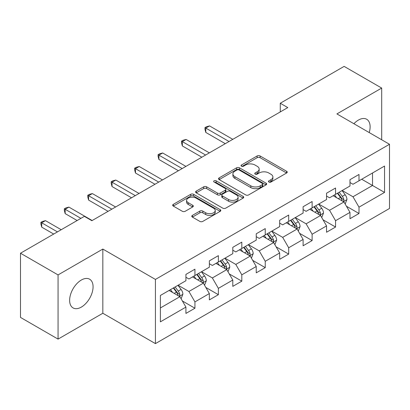 <?xml version="1.0" encoding="UTF-8"?>
<svg xmlns="http://www.w3.org/2000/svg" width="410" height="410" viewBox="0 0 410 410"><rect width="100%" height="100%" fill="white"/><g stroke="black" fill="none" stroke-linecap="round" stroke-linejoin="round"><path stroke-width="0.61" d="M268.898 182.04A1.461 0.84 0 0 0 270.959 182.04L286.631 172.989A2.086 1.204 0 0 0 287.241 172.138A2.086 1.204 0 0 0 286.631 171.288L260.084 155.964A2.086 1.204 0 0 0 257.137 155.964L241.464 165.01A1.461 0.84 0 0 0 241.039 165.604A1.461 0.84 0 0 0 241.464 166.199A1.461 0.84 0 0 0 243.53 166.199L245.559 165.03A6.673 3.854 0 0 1 254.994 165.03L257.208 166.306A6.673 3.854 0 0 1 259.161 169.033A6.673 3.854 0 0 1 257.208 171.759L255.179 172.928A1.461 0.84 0 0 0 254.753 173.522A1.461 0.84 0 0 0 255.179 174.122A1.461 0.84 0 0 0 257.244 174.122L259.274 172.948A6.673 3.854 0 0 1 268.714 172.948L270.923 174.224A6.673 3.854 0 0 1 272.881 176.951A6.673 3.854 0 0 1 270.923 179.677L268.898 180.846A1.461 0.84 0 0 0 268.468 181.44A1.461 0.84 0 0 0 268.898 182.04L268.898 180.846M81.349 307.095A16.574 9.568 120 0 0 92.178 292.494A16.574 9.568 120 0 0 89.636 279.21A16.574 9.568 120 0 0 81.349 280.03A16.574 9.568 120 0 0 70.52 294.636A16.574 9.568 120 0 0 73.062 307.915A16.574 9.568 120 0 0 81.349 307.095M369.215 132.568A16.574 9.568 120 0 0 366.683 119.259A16.574 9.568 120 0 0 358.401 120.079A16.574 9.568 120 0 0 353.891 123.723M192.392 215.393A2.086 1.204 0 0 0 191.783 216.244A2.086 1.204 0 0 0 192.392 217.095L199.839 221.395A2.086 1.204 0 0 0 202.791 221.395L220.19 211.35A2.086 1.204 0 0 0 220.805 210.499A2.086 1.204 0 0 0 220.19 209.643L193.648 194.32A2.086 1.204 0 0 0 190.696 194.32L173.297 204.364A2.086 1.204 0 0 0 172.687 205.22A2.086 1.204 0 0 0 173.297 206.071L182.291 211.263A2.086 1.204 0 0 0 185.243 211.263L192.69 206.963A2.086 1.204 0 0 0 193.3 206.112A2.086 1.204 0 0 0 192.69 205.261L188.226 202.683A5.581 3.218 0 0 1 186.591 200.408A5.581 3.218 0 0 1 190.035 197.43A5.581 3.218 0 0 1 196.118 198.132L213.595 208.218A5.581 3.218 0 0 1 215.229 210.499A5.581 3.218 0 0 1 211.785 213.472A5.581 3.218 0 0 1 205.702 212.775L202.791 211.094A2.086 1.204 0 0 0 199.839 211.094L192.392 215.393L192.392 217.095M102.833 249.065L58.061 274.915L20.5 253.226L20.5 317.417L58.061 339.106L102.833 313.255L155.421 343.616L155.421 279.425L102.833 249.065L102.833 313.255M381.689 139.769L381.689 88.068L336.912 113.918L389.5 144.279L155.421 279.425M381.689 88.068L344.128 66.384L280.271 103.248L280.271 111.925M20.5 253.226L84.352 216.362L91.866 220.698L287.784 107.589L280.271 103.248M245.708 194.914A2.086 1.204 0 0 0 248.655 194.914L266.059 184.869A2.086 1.204 0 0 0 266.669 184.018A2.086 1.204 0 0 0 266.059 183.167L239.512 167.839A2.086 1.204 0 0 0 236.56 167.839L219.16 177.889A2.086 1.204 0 0 0 218.55 178.739A2.086 1.204 0 0 0 219.16 179.59L245.708 194.914M214.655 182.353A1.461 0.84 0 0 1 216.137 182.558L216.137 180.825L243.125 196.405A2.086 1.204 0 0 1 243.735 197.256A2.086 1.204 0 0 1 243.125 198.107L225.72 208.157A2.086 1.204 0 0 1 222.773 208.157L196.226 192.828L196.226 191.127A2.086 1.204 0 0 0 195.616 191.977A2.086 1.204 0 0 0 196.226 192.828M196.226 191.127L203.678 186.827A2.086 1.204 0 0 1 206.625 186.827L217.392 193.043A2.086 1.204 0 0 0 220.339 193.043L225.28 190.189A2.086 1.204 0 0 0 225.889 189.338A2.086 1.204 0 0 0 225.28 188.487L214.071 182.014A1.461 0.84 0 0 1 213.646 181.42A1.461 0.84 0 0 1 214.548 180.641A1.461 0.84 0 0 1 216.137 180.825M155.421 343.616L389.5 208.47L389.5 144.279M182.388 300.981L194.934 308.223L194.934 301.893L209.356 293.565L209.356 299.894L218.371 294.693L218.371 288.358L232.793 280.035L232.793 286.364L241.808 281.163L241.808 274.828L256.235 266.5L256.235 272.834L265.249 267.627L265.249 261.298L279.671 252.97L279.671 259.299L288.686 254.097L288.686 247.763L303.108 239.435L303.108 245.769L312.123 240.562L312.123 234.233L326.55 225.905L326.55 232.239L335.564 227.032L335.564 220.703L349.986 212.375L349.986 218.704L359.001 213.502L359.001 207.168L384.544 192.423L384.544 166.05L372.521 172.994L372.521 185.484L384.544 192.423M194.934 308.223L185.92 313.43L185.92 307.095L160.377 321.845L160.377 295.472L185.92 280.727L185.92 274.392L194.934 269.191L194.934 275.52L209.356 267.192L209.356 260.862L218.371 255.655L218.371 261.99L232.793 253.662L232.793 247.332L241.808 242.125L241.808 248.46L256.235 240.132L256.235 233.797L265.249 228.595L265.249 234.925L279.671 226.597L279.671 220.267L288.686 215.06L288.686 221.395L303.108 213.067L303.108 206.732L312.123 201.53L312.123 207.865L326.55 199.537L326.55 193.202L335.564 188L335.564 194.33L349.986 186.002L349.986 179.672L359.001 174.465L359.001 180.8L384.544 166.05M192.531 276.909L203.35 283.156L188.923 291.484L178.104 285.237M185.92 277.257L188.923 278.99L194.934 275.52M188.923 291.484L194.934 301.893M203.35 283.156L209.356 293.565M215.967 263.379L226.786 269.621L212.359 277.949L201.546 271.707M209.356 263.722L212.359 265.46L218.371 261.99M212.359 277.949L218.371 288.358M226.786 269.621L232.793 280.035M239.404 249.844L250.223 256.091L235.801 264.419L224.982 258.172M232.793 250.192L235.801 251.93L241.808 248.46M235.801 264.419L241.808 274.828M250.223 256.091L256.235 266.5M262.846 236.314L273.66 242.561L259.238 250.889L248.419 244.642M256.235 236.662L259.238 238.394L265.249 234.925M259.238 250.889L265.249 261.298M273.66 242.561L279.671 252.97M286.282 222.784L297.101 229.026L282.674 237.354L271.861 231.112M279.671 223.127L282.674 224.864L288.686 221.395M282.674 237.354L288.686 247.763M297.101 229.026L303.108 239.435M309.719 209.249L320.538 215.496L306.116 223.824L295.297 217.577M303.108 209.597L306.116 211.334L312.123 207.865M306.116 223.824L312.123 234.233M320.538 215.496L326.55 225.905M333.156 195.719L343.975 201.966L329.553 210.289L318.734 204.047M326.55 196.067L329.553 197.799L335.564 194.33M329.553 210.289L335.564 220.703M343.975 201.966L349.986 212.375M361.702 179.237L372.521 185.484L352.989 196.759L342.171 190.512M349.986 182.532L352.989 184.269L359.001 180.8M352.989 196.759L359.001 207.168M58.061 274.915L58.061 339.106M160.377 307.961L179.908 296.686L169.089 290.444M179.908 296.686L185.92 307.095M346.455 206.256L359.001 213.502M323.018 219.791L335.564 227.032M299.577 233.321L312.123 240.562M276.14 246.856L288.686 254.097M252.703 260.386L265.249 267.627M229.267 273.916L241.808 281.163M205.825 287.451L218.371 294.693M269.478 182.245L270.923 181.41A6.673 3.854 0 0 0 272.881 178.683L272.881 176.951M259.161 169.033L259.161 170.765A6.673 3.854 0 0 1 257.208 173.491L255.763 174.327M286.6 173.01L260.084 157.696A2.086 1.204 0 0 0 257.137 157.696L242.049 166.409M266.029 184.884L239.512 169.576A2.086 1.204 0 0 0 236.56 169.576L219.186 179.606M262.369 184.613A1.461 0.84 0 0 0 262.8 184.018A1.461 0.84 0 0 0 262.369 183.424L239.071 169.971A1.461 0.84 0 0 0 237.006 169.971L234.868 171.206A6.673 3.854 0 0 0 232.911 173.927A6.673 3.854 0 0 0 234.868 176.654L250.792 185.848A6.673 3.854 0 0 0 260.232 185.848L262.369 184.613L262.369 186.35A1.461 0.84 0 0 0 262.8 185.75L262.8 184.018M232.911 173.927L232.911 175.664A6.673 3.854 0 0 0 234.868 178.386L234.868 176.654M262.369 186.35L260.232 187.585A6.673 3.854 0 0 1 250.792 187.585L234.868 178.386M196.257 192.843L203.678 188.564L203.678 186.827M225.889 189.338L225.889 191.075A2.086 1.204 0 0 1 225.28 191.926L220.339 194.776A2.086 1.204 0 0 1 217.392 194.776L206.625 188.564A2.086 1.204 0 0 0 203.678 188.564M216.137 182.558L243.099 198.122M228.56 199.491A5.581 3.218 0 0 0 234.643 200.193A5.581 3.218 0 0 0 238.087 197.215A5.581 3.218 0 0 0 236.452 194.94L230.297 191.383A2.086 1.204 0 0 0 227.345 191.383L222.404 194.232A2.086 1.204 0 0 0 221.795 195.088A2.086 1.204 0 0 0 222.404 195.939L228.56 199.491L228.56 201.228A5.581 3.218 0 0 0 234.643 201.925A5.581 3.218 0 0 0 238.087 198.947L238.087 197.215M221.795 195.088L221.795 196.82A2.086 1.204 0 0 0 222.404 197.671L222.404 195.939M228.56 201.228L222.404 197.671M215.229 210.499L215.229 212.231A5.581 3.218 0 0 1 211.785 215.209A5.581 3.218 0 0 1 205.702 214.512L202.791 212.826A2.086 1.204 0 0 0 199.839 212.826L192.423 217.11M186.591 200.408L186.591 202.14A5.581 3.218 0 0 0 188.226 204.421L188.226 202.683M192.659 206.978L188.226 204.421M220.165 211.365L193.648 196.057A2.086 1.204 0 0 0 190.696 196.057L173.322 206.086M345.164 204.021L346.952 199.516A5.632 3.249 -120 0 0 345.153 194.724L342.053 190.583M336.646 197.733L334.539 194.919M232.793 139.333L209.551 125.916L205.794 128.084L205.794 132.425L225.285 143.674M343.103 201.459L343.785 200.741L343.908 199.757A5.632 3.249 -120 0 0 342.299 196.369L339.198 192.234M337.789 193.048L341.228 197.64A2.87 1.655 60 0 1 341.75 198.512L343.908 199.757M337.394 193.274L340.495 197.41A5.632 3.249 60 0 1 342.109 200.797M205.794 132.425L204.969 129.345L204.969 127.607L229.036 141.506M204.969 127.607L206.471 126.741L209.551 125.916M321.727 217.551L323.51 213.051A5.632 3.249 -120 0 0 321.717 208.254L318.616 204.113M313.209 211.263L311.103 208.454M209.356 152.868L186.114 139.451L182.358 141.619L182.358 145.955L201.843 157.204M319.667 214.994L320.348 214.271L320.471 213.287A5.632 3.249 -120 0 0 318.862 209.905L315.761 205.764M314.347 206.578L317.791 211.171A2.87 1.655 60 0 1 318.309 212.042L320.471 213.287M313.957 206.804L317.058 210.945A5.632 3.249 60 0 1 318.667 214.333M182.358 145.955L181.533 142.875L181.533 141.142L205.6 155.036M181.533 141.142L183.034 140.271L186.114 139.451M298.285 231.086L300.074 226.581A5.632 3.249 -120 0 0 298.275 221.784L295.174 217.648M289.773 224.798L287.666 221.984M185.92 166.398L162.678 152.981L158.921 155.149L158.921 159.485L178.406 170.734M296.23 228.524L296.912 227.806L297.035 226.822A5.632 3.249 -120 0 0 295.42 223.435L292.32 219.294M290.91 220.108L294.349 224.7A2.87 1.655 60 0 1 294.872 225.572L297.035 226.822M290.521 220.334L293.621 224.475A5.632 3.249 60 0 1 295.231 227.863M158.921 159.485L158.096 156.405L158.096 154.672L182.163 168.566M158.096 154.672L159.598 153.806L162.678 152.981M274.849 244.616L276.637 240.111A5.632 3.249 -120 0 0 274.838 235.32L271.738 231.178M266.331 238.328L264.224 235.514M162.478 179.934L139.236 166.511L135.484 168.679L135.484 173.02L154.97 184.269M272.788 242.059L273.475 241.336L273.598 240.352A5.632 3.249 -120 0 0 271.984 236.965L268.883 232.829M267.474 233.644L270.913 238.236A2.87 1.655 60 0 1 271.435 239.107L273.598 240.352M267.079 233.869L270.18 238.01A5.632 3.249 60 0 1 271.794 241.393M135.484 173.02L134.654 169.94L134.654 168.202L158.726 182.101M134.654 168.202L136.156 167.336L139.236 166.511M251.412 258.146L253.195 253.646A5.632 3.249 -120 0 0 251.402 248.849L248.301 244.708M242.894 251.858L240.788 249.049M139.041 193.464L115.799 180.046L112.043 182.214L112.043 186.55L131.528 197.799M249.352 255.589L250.033 254.866L250.156 253.887A5.632 3.249 -120 0 0 248.547 250.5L245.446 246.359M244.037 247.174L247.476 251.766A2.87 1.655 60 0 1 247.994 252.637L250.156 253.887M243.642 247.399L246.743 251.54A5.632 3.249 60 0 1 248.357 254.928M112.043 186.55L111.218 183.47L111.218 181.738L135.285 195.631M111.218 181.738L112.719 180.866L115.799 180.046M227.97 271.681L229.759 267.176A5.632 3.249 -120 0 0 227.965 262.385L224.859 258.244M219.458 265.393L217.351 262.579M115.605 206.994L92.363 193.576L88.606 195.744L88.606 200.08L108.091 211.334M225.915 269.119L226.597 268.401L226.72 267.417A5.632 3.249 -120 0 0 225.11 264.03L222.005 259.889M220.595 260.704L224.034 265.296A2.87 1.655 60 0 1 224.557 266.167L226.72 267.417M220.206 260.934L223.306 265.07A5.632 3.249 60 0 1 224.916 268.458M88.606 200.08L87.781 197.005L87.781 195.268L111.848 209.161M87.781 195.268L89.283 194.401L92.363 193.576M204.534 285.211L206.322 280.707A5.632 3.249 -120 0 0 204.523 275.915L201.423 271.774M196.016 278.923L193.909 276.109M92.168 220.529L68.926 207.106L65.169 209.274L65.169 213.615L77.141 220.529M202.473 282.654L203.16 281.931L203.283 280.947A5.632 3.249 -120 0 0 201.669 277.565L198.568 273.424M197.159 274.239L200.598 278.831A2.87 1.655 60 0 1 201.12 279.702L203.283 280.947M196.764 274.464L199.865 278.605A5.632 3.249 60 0 1 201.479 281.988M65.169 213.615L64.339 210.535L64.339 208.798L80.898 218.356M64.339 208.798L65.846 207.931L68.926 207.106M181.097 298.741L182.886 294.242A5.632 3.249 -120 0 0 181.087 289.445L177.986 285.309M172.579 292.458L170.473 289.644M61.218 229.723L45.484 220.641L41.728 222.809L41.728 227.145L53.705 234.059M179.037 296.184L179.718 295.461L179.841 294.482A5.632 3.249 -120 0 0 178.232 291.095L175.131 286.954M173.722 287.769L177.161 292.361A2.87 1.655 60 0 1 177.684 293.232L179.841 294.482M173.327 287.994L176.428 292.135A5.632 3.249 60 0 1 178.042 295.523M41.728 227.145L40.903 224.065L40.903 222.333L57.461 231.891M40.903 222.333L42.404 221.461L45.484 220.641M270.923 181.41L270.923 179.677M255.179 174.122L255.179 172.928M257.208 173.491L257.208 171.759M241.464 166.199L241.464 165.01M257.137 157.696L257.137 155.964M260.084 157.696L260.084 155.964M286.631 172.989L286.631 171.288M219.16 179.59L219.16 177.889M236.56 169.576L236.56 167.839M239.512 169.576L239.512 167.839M266.059 184.869L266.059 183.167M250.792 187.585L250.792 185.848M260.232 187.585L260.232 185.848M206.625 188.564L206.625 186.827M217.392 194.776L217.392 193.043M220.339 194.776L220.339 193.043M225.28 191.926L225.28 190.189M243.125 198.107L243.125 196.405M199.839 212.826L199.839 211.094M202.791 212.826L202.791 211.094M205.702 214.512L205.702 212.775M192.69 206.963L192.69 205.261M173.297 206.071L173.297 204.364M190.696 196.057L190.696 194.32M193.648 196.057L193.648 194.32M220.19 211.35L220.19 209.643M343.421 201.643L346.911 199.629M342.299 196.369L345.153 194.724M338.296 198.681L340.495 197.41M319.984 215.173L323.475 213.159M318.862 209.905L321.717 208.254M314.854 212.216L317.058 210.945M296.543 228.708L300.038 226.689M295.42 223.435L298.275 221.784M291.418 225.746L293.621 224.475M273.106 242.238L276.601 240.224M271.984 236.965L274.838 235.32M267.981 239.281L270.18 238.01M249.669 255.768L253.16 253.754M248.547 250.5L251.402 248.849M244.539 252.811L246.743 251.54M226.228 269.303L229.723 267.284M225.11 264.03L227.965 262.385M221.103 266.341L223.306 265.07M202.791 282.833L206.286 280.819M201.669 277.565L204.523 275.915M197.666 279.876L199.865 278.605M179.354 296.368L182.845 294.349M178.232 291.095L181.087 289.445M174.224 293.406L176.428 292.135"/></g></svg>
